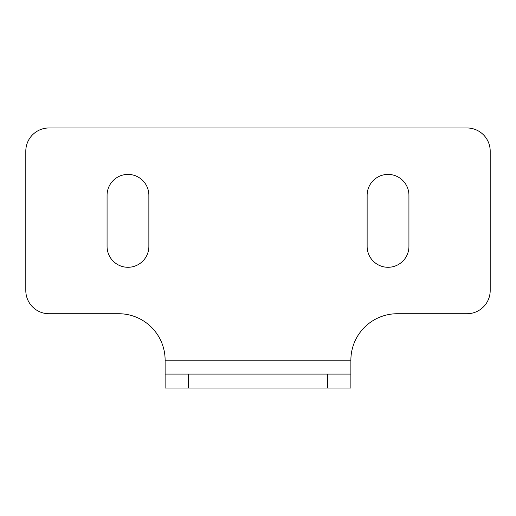 <?xml version="1.0" encoding="UTF-8"?>
<svg xmlns="http://www.w3.org/2000/svg" width="516" height="516" viewBox="0 0 516 516"><rect width="100%" height="100%" fill="white"/><g stroke="black" fill="none" stroke-linecap="round" stroke-linejoin="round"><path stroke-width="0.39" stroke-dasharray="2.58 1.94" d="M278.898 374.1L278.898 388.032L237.102 388.032L278.898 388.032L237.102 388.032L278.898 388.032L278.898 374.1L237.102 374.1L237.102 388.032L237.102 374.1L278.898 374.1M127.968 267.288A20.898 20.898 0 0 0 148.866 246.39L148.866 195.306A20.898 20.898 0 0 0 127.968 174.408A20.898 20.898 0 0 0 107.07 195.306L107.07 246.39A20.898 20.898 0 0 0 127.968 267.288M388.032 267.288A20.898 20.898 0 0 0 408.93 246.39L408.93 195.306A20.898 20.898 0 0 0 388.032 174.408A20.898 20.898 0 0 0 367.134 195.306L367.134 246.39A20.898 20.898 0 0 0 388.032 267.288M165.12 360.168A46.44 46.44 0 0 0 118.68 313.728L49.02 313.728A23.22 23.22 0 0 1 25.8 290.508L25.8 151.188A23.22 23.22 0 0 1 49.02 127.968L466.98 127.968A23.22 23.22 0 0 1 490.2 151.188L490.2 290.508A23.22 23.22 0 0 1 466.98 313.728L397.32 313.728A46.44 46.44 0 0 0 350.88 360.168L350.88 388.032L350.88 374.1L165.12 374.1L165.12 388.032L165.12 360.168L350.88 360.168M165.12 388.032L350.88 388.032"/><path stroke-width="0.77" d="M127.968 267.288A20.898 20.898 0 0 0 148.866 246.39L148.866 195.306A20.898 20.898 0 0 0 127.968 174.408A20.898 20.898 0 0 0 107.07 195.306L107.07 246.39A20.898 20.898 0 0 0 127.968 267.288M388.032 267.288A20.898 20.898 0 0 0 408.93 246.39L408.93 195.306A20.898 20.898 0 0 0 388.032 174.408A20.898 20.898 0 0 0 367.134 195.306L367.134 246.39A20.898 20.898 0 0 0 388.032 267.288M165.12 360.168A46.44 46.44 0 0 0 118.68 313.728L49.02 313.728A23.22 23.22 0 0 1 25.8 290.508L25.8 151.188A23.22 23.22 0 0 1 49.02 127.968L466.98 127.968A23.22 23.22 0 0 1 490.2 151.188L490.2 290.508A23.22 23.22 0 0 1 466.98 313.728L397.32 313.728A46.44 46.44 0 0 0 350.88 360.168L350.88 388.032L165.12 388.032L165.12 360.168L350.88 360.168M350.88 374.1L165.12 374.1M327.66 374.1L327.66 388.032M188.34 374.1L188.34 388.032"/></g></svg>
